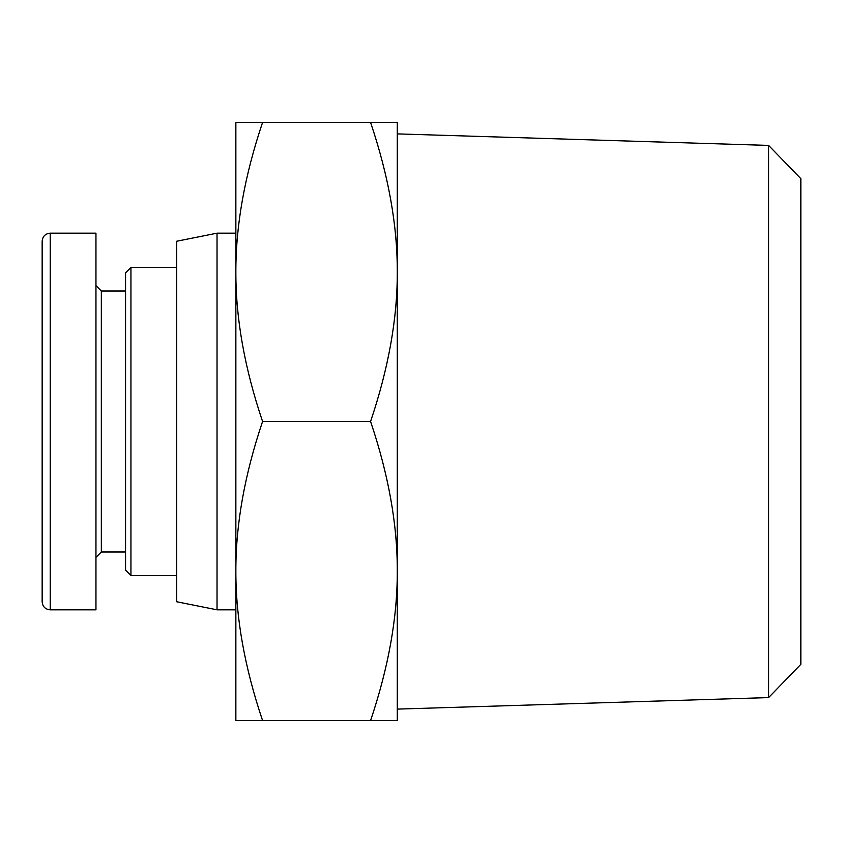<?xml version="1.0" encoding="UTF-8"?>
<svg xmlns="http://www.w3.org/2000/svg" width="843" height="843" viewBox="0 0 843 843"><rect width="100%" height="100%" fill="white"/><g stroke="black" fill="none" stroke-linecap="round" stroke-linejoin="round"><path stroke-width="1.26" d="M768.584 697.593L800.85 664.316L800.85 178.684L768.584 145.407L768.584 697.593L397.285 709.111M262.573 122.456C244.628 175.639 235.724 225.471 235.861 271.983L235.861 122.456L397.285 122.456L397.285 571.017C397.422 524.515 388.518 474.672 370.572 421.5C388.518 368.328 397.422 318.485 397.285 271.983C397.422 225.471 388.518 175.639 370.572 122.456M235.861 271.983C235.724 318.485 244.628 368.328 262.573 421.5C244.628 474.672 235.724 524.515 235.861 571.017L235.861 271.983M235.861 571.017C235.724 617.529 244.628 667.361 262.573 720.544L235.861 720.544L235.861 571.017M397.285 720.544L370.572 720.544C388.518 667.361 397.422 617.529 397.285 571.017L397.285 720.544M262.573 421.5L370.572 421.5M262.573 720.544L370.572 720.544M217.03 609.826L217.03 233.174L176.672 241.246L176.672 601.754L217.03 609.826L235.861 609.826M95.954 557.371L101.339 551.986L101.339 291.014L95.954 285.629M50.222 233.174L95.954 233.174L95.954 609.826L50.222 609.826M130.939 267.473L125.554 272.858L125.554 570.142L130.939 575.527L130.939 267.473L176.672 267.473M42.15 241.235L42.15 601.765C42.635 606.675 45.322 609.363 50.222 609.847L50.222 233.163C45.322 233.648 42.635 236.335 42.15 241.235M768.584 145.407L397.285 133.889M217.03 233.174L235.861 233.174M101.339 551.986L125.554 551.986M101.339 291.014L125.554 291.014M130.939 575.527L176.672 575.527"/></g></svg>
